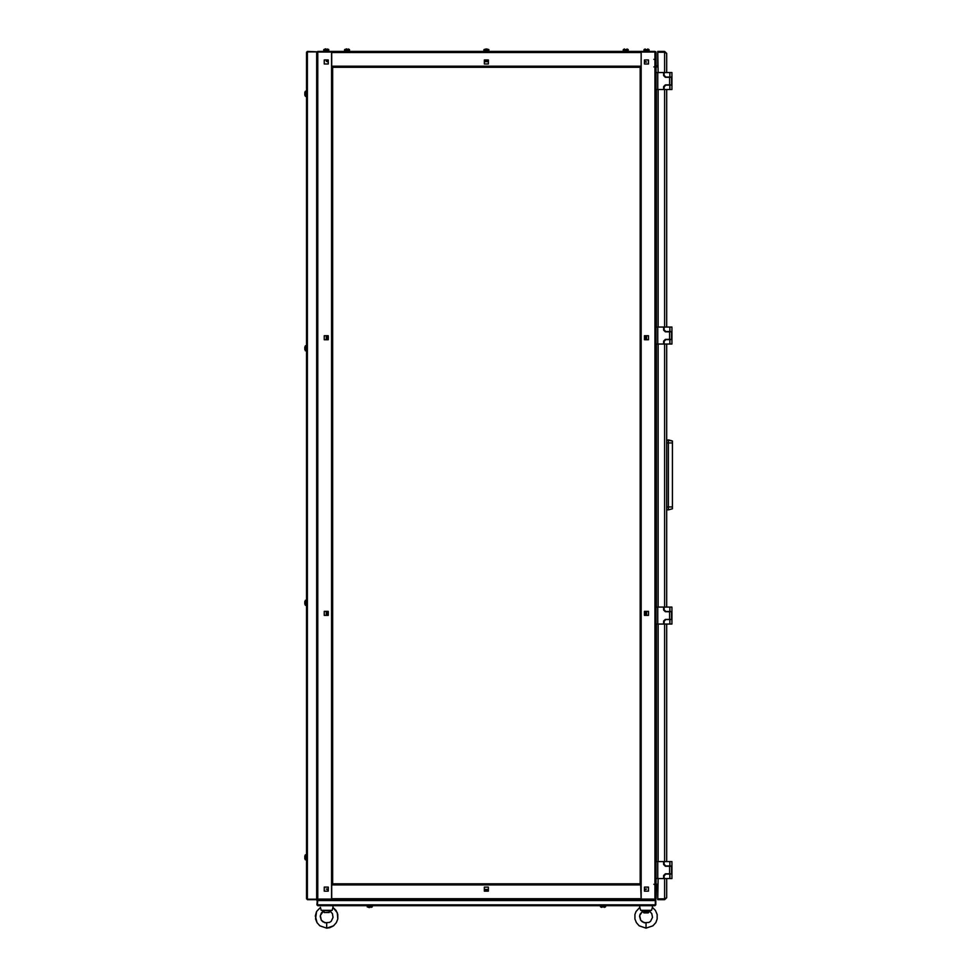<?xml version="1.0" encoding="UTF-8"?>
<svg xmlns="http://www.w3.org/2000/svg" width="977" height="977" viewBox="0 0 977 977"><rect width="100%" height="100%" fill="white"/><g stroke="black" fill="none" stroke-linecap="round" stroke-linejoin="round"><path stroke-width="1.47" d="M640.143 869.933L641.193 899.732L654.981 899.732L654.981 899.096L641.193 899.096M641.095 52.037L654.981 52.025L654.981 51.39L641.193 51.39L641.193 67.291L640.143 67.291L640.143 70.588M641.095 883.819L641.095 899.732L331.655 899.732L331.655 883.819L640.143 883.819L640.143 67.291L331.655 67.291L331.655 51.39L317.769 51.39L317.769 52.025L331.557 52.025L331.557 67.291L332.62 67.291L332.62 883.819L331.557 883.819L331.557 899.096L317.684 899.084L317.769 52.025L316.707 52.453L317.769 51.39M331.655 52.037L331.557 51.39L641.193 51.39L641.095 67.291M657.741 89.566L663.676 89.566L663.676 86.599L665.374 84.901L671.529 84.901L671.529 77.268L665.374 77.268L663.676 75.571L663.676 72.591L657.741 72.591L657.741 89.566L656.043 89.566M656.043 72.591L657.741 72.591M671.956 72.591L671.956 77.049L669.831 77.049L669.831 72.591L671.956 72.591L671.956 89.566L669.831 89.566L669.831 85.109L671.956 85.109L671.956 89.566M657.741 344.063L663.676 344.063L663.676 341.095L665.374 339.398L671.529 339.398L671.529 331.765L665.374 331.765L663.676 330.067L663.676 327.1L657.741 327.1L657.741 344.063L656.043 344.063M656.043 327.1L657.741 327.1M671.956 327.1L671.956 331.557L669.831 331.557L669.831 327.1L671.956 327.1L671.956 344.063L669.831 344.063L669.831 339.617L671.956 339.617L671.956 344.063M657.741 624.022L663.676 624.022L663.676 621.054L665.374 619.357L671.529 619.357L671.529 611.724L665.374 611.724L663.676 610.027L663.676 607.047L657.741 607.047L657.741 624.022L656.043 624.022M656.043 607.047L657.741 607.047M671.956 607.047L671.956 611.504L669.831 611.504L669.831 607.047L671.956 607.047L671.956 624.022L669.831 624.022L669.831 619.565L671.956 619.565L671.956 624.022M657.741 878.518L663.676 878.518L663.676 875.551L665.374 873.853L671.529 873.853L671.529 866.22L665.374 866.22L663.676 864.523L663.676 861.555L657.741 861.555L657.741 878.518L656.043 878.518M656.043 861.555L657.741 861.555M671.956 861.555L671.956 866.013L669.831 866.013L669.831 861.555L671.956 861.555L671.956 878.518L669.831 878.518L669.831 874.073L671.956 874.073L671.956 878.518M666.644 509.921L668.341 509.921L668.341 439.931L672.371 441.006L672.371 506.953L666.644 506.953M668.341 509.921L672.371 508.834L672.371 506.953M324.938 49.021L325.952 48.85L323.802 49.583L323.705 50.755L323.705 49.766L328.797 49.766L328.797 50.755L323.705 50.755L323.802 49.583L328.699 49.583L327.564 49.021M344.588 49.583L346.737 48.85L344.49 49.766L349.583 49.766L349.583 50.755L344.49 50.755L344.588 49.583L349.485 49.583L348.349 49.021M623.167 50.755L623.167 49.766L628.26 49.766L628.26 50.755L623.167 50.755L623.265 49.583L628.162 49.583L627.026 49.021M624.401 49.021L623.265 49.583M643.953 49.766L649.046 49.766L649.046 50.755L643.953 50.755L644.051 49.583L648.948 49.583L647.812 49.021M645.186 49.021L644.051 49.583M483.835 49.766L488.915 49.766L488.915 50.755L483.835 50.755L483.933 49.583L488.83 49.583L486.68 49.021M483.933 49.583L486.07 49.021M332.131 910.332L332.949 907.328L336.088 910.442L337.786 914.46L337.798 919.039L336.357 922.679L333.475 925.854L329.884 927.674L326.672 928.15L326.672 923.057L322.862 921.836L321.323 920.261L320.175 916.365L321.274 913.068L323.521 910.967L320.322 915.4L321.323 920.261L324.84 922.813L329.53 922.422L331.191 921.25L333.084 917.403L332.412 913.654L329.835 910.967L332.131 910.332L321.225 910.332L329.97 910.906M326.672 928.15L319.858 925.842L316.975 922.667L315.376 915.986L316.572 911.602L320.395 907.328L316.572 911.602L315.559 919.027L316.975 922.667L319.858 925.842L326.672 928.15L333.475 925.854L336.357 922.679L337.798 919.039L337.285 912.75L332.949 907.328L333.035 905.667L317.769 905.667L316.914 904.824L317.427 900.318M651.525 910.332L652.355 907.328L655.494 910.442L657.191 914.46L657.191 919.039L655.762 922.679L652.88 925.854L646.078 928.15L646.078 923.057L642.255 921.836L640.729 920.261L639.581 916.365L640.069 914.228L642.927 910.967L639.727 915.4L640.729 920.261L644.246 922.813L648.936 922.422L650.597 921.25L652.477 917.403L651.818 913.654L649.229 910.967L651.525 910.332L640.619 910.332L642.927 910.967M648.618 911.101L643.525 911.101L643.525 912.469L648.618 912.469L649.229 910.967L648.618 912.469M655.408 904.824L655.323 900.318L655.347 904.824L317.403 904.824L317.769 905.667L654.981 905.667L655.836 904.824L654.981 905.667L652.441 905.667L652.355 907.328L655.494 910.442L657.191 914.46L657.191 919.039L655.762 922.679L652.88 925.854L646.078 928.15L639.263 925.842L636.381 922.667L634.952 919.027L634.965 914.435L635.978 911.602L639.801 907.328L639.715 905.667L605.569 905.667L605.569 906.656L600.476 906.656L600.476 905.667L372.274 905.667L372.176 906.839L367.279 906.839L369.428 907.572L367.279 906.839M371.04 907.401L372.176 906.839M306.522 859.858L305.349 859.76L305.349 854.863M304.787 858.624L305.349 859.76L304.787 858.624M304.8 858.624L304.8 855.999M305.349 605.264L305.545 600.269L306.522 600.269L306.522 605.361L305.349 605.264L305.349 600.366M304.8 604.128L304.8 601.502M305.349 350.755L305.545 345.76L306.522 345.76L306.522 350.853L305.349 350.755L305.349 345.858M304.8 349.619L304.8 346.994M306.522 91.264L305.545 91.264L305.545 96.357L306.522 96.357L305.349 96.259L305.349 91.362L304.787 92.485M304.787 95.123L305.545 96.357M304.8 95.123L304.8 92.497M643.941 912.884L648.215 912.884M329.225 912.469L324.132 912.469L329.225 912.469L329.225 911.101M605.569 905.667L605.471 906.839L600.574 906.839L601.71 907.401M604.336 907.401L605.471 906.839L604.336 907.413M327.625 50.755L324.975 50.963M348.41 50.755L345.76 50.853M626.99 50.853L624.45 50.963M647.873 50.755L645.125 50.755M487.645 50.963L484.995 50.755M372.274 906.656L367.181 906.656L367.181 905.667L367.181 906.656M305.349 859.76L305.545 854.765L306.522 854.765M646.078 928.15L639.263 925.842L636.381 922.667L634.952 919.027L634.965 914.435L635.978 911.602L639.801 907.328L640.619 910.332M656.471 884.246L656.043 898.669L656.043 885.309L656.471 884.246L657.741 884.246M658.168 878.518L657.741 898.828L657.741 884.881L656.471 884.881M655.604 898.999L655.408 900.574M656.043 898.669L656.043 52.453L654.981 52.025L654.981 899.096L655.921 899.17M646.505 889.131L644.49 889.766L644.49 891.146L648.52 891.146L644.49 891.146L644.49 887.116L648.52 887.116L648.52 891.146L648.52 887.116L644.49 887.116L644.49 889.131L646.505 889.131M655.396 52.062L656.043 52.453L656.043 74.399M645.76 615.425L644.49 615.425L645.76 615.425L645.76 611.394L644.49 611.394L645.76 611.394L645.76 615.425L644.49 615.425L644.49 611.394L645.76 611.394M645.76 339.715L644.49 339.715L645.76 339.715L645.76 335.685L644.49 335.685L645.76 335.685L645.76 339.715L644.49 339.715L644.49 335.685L645.76 335.685M646.505 335.685L648.52 335.685L648.52 339.715L646.505 339.715L646.505 335.685M646.505 611.394L648.52 611.394L648.52 615.425L646.505 615.425L646.505 611.394M644.49 64.006L644.49 61.991L646.505 61.991L644.49 61.356L644.49 59.976L648.52 59.976L648.52 64.006L644.49 64.006L648.52 64.006L648.52 59.976L644.49 59.976L644.49 64.006M641.193 52.025L655.042 52.025M656.043 77.159L656.043 84.999M656.043 87.759L656.043 91.789M656.043 95.819L656.043 328.907M656.043 331.655L656.043 339.507M656.043 342.268L656.043 346.298M656.043 350.328L656.043 560.187M640.143 74.606L640.143 97.089M640.143 101.119L640.143 107.702M640.143 111.732L640.143 123.603M640.143 127.633L640.143 134.203M640.143 143.546L640.143 150.116M640.143 154.146L640.143 266.758M640.143 270.788L640.143 282.671M640.143 286.701L640.143 293.271M640.143 329.115L640.143 335.685M640.143 339.715L640.143 346.298M640.143 366.228L640.143 372.799M640.143 392.742L640.143 404.612M640.143 413.943L640.143 420.525M640.143 424.555L640.143 431.126M640.143 488.182L640.143 494.753M640.143 498.783L640.143 505.353M640.143 509.383L640.143 515.966M640.143 525.296L640.143 531.867M640.143 535.897L640.143 558.38M640.143 562.41L640.143 584.893M640.143 588.923L640.143 653.821M640.143 657.851L640.143 680.334M640.143 684.352L640.143 717.448M640.143 721.478L640.143 728.048M640.143 769.192L640.143 786.375M640.143 795.705L640.143 802.276M640.143 806.306L640.143 812.876M640.143 822.219L640.143 828.789M640.143 832.819L640.143 839.39M640.143 843.42L640.143 855.302M640.143 859.333L640.143 865.903M640.143 138.233L640.143 139.516M640.143 297.301L640.143 298.571M640.143 302.601L640.143 303.871M640.143 307.902L640.143 309.184M640.143 313.214L640.143 314.484M640.143 318.514L640.143 319.784M640.143 323.814L640.143 325.085M640.143 350.328L640.143 351.598M640.143 355.628L640.143 356.898M640.143 360.928L640.143 362.198M640.143 376.829L640.143 378.111M640.143 382.141L640.143 383.411M640.143 387.442L640.143 388.712M640.143 408.642L640.143 409.925M640.143 435.156L640.143 436.426M640.143 440.456L640.143 441.726M640.143 445.756L640.143 447.039M640.143 451.069L640.143 452.339M640.143 456.369L640.143 457.639M640.143 461.669L640.143 462.939M640.143 466.969L640.143 468.239M640.143 472.27L640.143 473.54M640.143 477.57L640.143 478.852M640.143 482.882L640.143 484.152M640.143 519.996L640.143 521.266M640.143 732.078L640.143 733.348M640.143 737.379L640.143 738.649M640.143 742.679L640.143 743.949M640.143 747.979L640.143 749.261M640.143 753.291L640.143 754.562M640.143 758.592L640.143 759.862M640.143 763.892L640.143 765.162M640.143 790.405L640.143 791.675M640.143 816.906L640.143 818.189M644.49 611.394L644.49 615.425L648.52 615.425L648.52 611.394L644.49 611.394M644.49 335.685L644.49 339.715L648.52 339.715L648.52 335.685L644.49 335.685M657.741 66.876L656.471 66.876L656.043 65.813L657.741 66.241L657.741 52.294L658.168 72.591M656.471 66.876L656.471 66.241M656.08 66.192L656.043 60.037M654.981 68.219L654.981 52.025L655.762 51.732M350.535 883.819L346.505 883.819M355.836 883.819L351.805 883.819M377.049 883.819L373.019 883.819M382.349 883.819L378.319 883.819M387.649 883.819L383.619 883.819M392.949 883.819L388.919 883.819M419.463 883.819L415.433 883.819M451.276 883.819L447.246 883.819M456.577 883.819L452.546 883.819M461.877 883.819L457.847 883.819M467.177 883.819L463.147 883.819M477.79 883.819L473.76 883.819M483.09 883.819L479.06 883.819M504.303 883.819L500.273 883.819M530.804 883.819L526.774 883.819M536.104 883.819L532.086 883.819M541.417 883.819L537.387 883.819M562.618 883.819L558.588 883.819M567.918 883.819L563.888 883.819M594.431 883.819L590.401 883.819M605.032 883.819L601.014 883.819M615.644 883.819L611.614 883.819M620.945 883.819L616.914 883.819M631.545 883.819L627.515 883.819M488.39 889.449L488.39 887.116L488.39 889.449L488.39 887.116L484.36 887.116L484.36 891.146L488.39 891.146L488.39 887.116L484.36 887.116L484.36 889.449L484.36 887.116L484.36 889.449L488.39 889.449L484.36 889.449M484.36 890.181L488.39 890.181L488.39 891.146L484.36 891.146L484.36 890.181M316.914 900.574L317.769 899.732L331.557 899.732L331.557 899.096L317.769 899.096L317.769 91.801M317.659 899.084L317.769 899.732L317.354 899.06M326.257 889.131L328.272 889.131L328.272 887.116L324.242 887.116L328.272 887.116L328.272 891.146L324.242 891.146L324.242 887.116L324.242 891.146L328.272 891.146L328.272 889.766L326.257 889.131M326.99 335.685L328.272 335.685L326.99 335.685L326.99 339.715L328.272 339.715L326.99 339.715L326.99 335.685L328.272 335.685L328.272 339.715L326.99 339.715M326.99 611.394L328.272 611.394L326.99 611.394L326.99 615.425L328.272 615.425L326.99 615.425L326.99 611.394L328.272 611.394L328.272 615.425L326.99 615.425M326.257 615.425L324.242 615.425L324.242 611.394L326.257 611.394L326.257 615.425M328.272 59.976L328.272 61.356L326.257 61.356L328.272 61.991L328.272 64.006L324.242 64.006L324.242 59.976L328.272 59.976L324.242 59.976L324.242 64.006L328.272 64.006L328.272 59.976M326.257 339.715L324.242 339.715L324.242 335.685L326.257 335.685L326.257 339.715M332.62 848.72L332.62 844.69M332.62 843.42L332.62 839.39M332.62 838.119L332.62 834.089M332.62 832.819L332.62 828.789M332.62 827.519L332.62 823.489M332.62 822.219L332.62 818.189M332.62 816.906L332.62 812.876M332.62 769.192L332.62 765.162M332.62 763.892L332.62 759.862M332.62 758.592L332.62 754.562M332.62 747.979L332.62 743.949M332.62 689.664L332.62 685.634M332.62 673.751L332.62 669.721M332.62 668.451L332.62 664.421M332.62 610.124L332.62 606.094M332.62 604.824L332.62 600.794M332.62 599.524L332.62 595.494M332.62 594.224L332.62 590.193M332.62 578.311L332.62 574.281M332.62 530.596L332.62 526.566M332.62 525.296L332.62 521.266M332.62 519.996L332.62 515.966M332.62 509.383L332.62 505.353M332.62 504.083L332.62 500.053M332.62 498.783L332.62 494.753M332.62 493.483L332.62 489.453M332.62 451.069L332.62 447.039M332.62 435.156L332.62 431.126M332.62 424.555L332.62 420.525M332.62 419.255L332.62 415.225M332.62 413.943L332.62 409.925M332.62 366.228L332.62 362.198M332.62 360.928L332.62 356.898M332.62 334.415L332.62 330.385M332.62 286.701L332.62 282.671M332.62 270.788L332.62 266.758M332.62 265.488L332.62 261.457M332.62 260.187L332.62 256.157M332.62 254.887L332.62 250.857M332.62 191.26L332.62 187.23M332.62 127.633L332.62 123.603M332.62 122.333L332.62 118.302M332.62 117.032L332.62 113.002M332.62 111.732L332.62 107.702M332.62 101.119L332.62 97.089M332.62 95.819L332.62 91.789M328.272 339.715L328.272 335.685L324.242 335.685L324.242 339.715L328.272 339.715M328.272 615.425L328.272 611.394L324.242 611.394L324.242 615.425L328.272 615.425M553.287 67.291L557.317 67.291M537.387 67.291L541.417 67.291M473.76 67.291L477.79 67.291M357.106 67.291L361.136 67.291M484.36 59.976L484.36 64.006L488.39 64.006L488.39 59.976L484.36 59.976L484.36 60.928L488.39 60.928L488.39 59.976L484.36 59.976M641.095 51.39L331.655 51.39M488.39 61.673L488.39 64.006L488.39 61.673L484.36 61.673L488.39 61.673L488.39 64.006L484.36 64.006L484.36 61.673M307.144 899.243L306.522 898.877L306.522 52.233L307.376 51.39L316.707 51.818L307.376 51.39M306.522 898.877L307.376 899.243L307.376 51.879L306.522 52.233M307.352 899.243L316.707 899.243L316.707 51.879L307.376 51.879M307.376 899.732L316.707 899.732L307.376 899.304M658.168 624.022L658.168 861.555M658.168 344.063L658.168 607.047M664.653 878.518L664.653 898.828L657.741 898.828M664.653 51.39L664.653 52.233L657.741 52.233L657.741 51.39L664.653 51.39L666.644 53.381L664.653 52.294L657.741 52.294M658.168 327.1L658.168 89.566M664.653 898.828L666.644 897.741L664.653 899.732L657.741 899.732L657.741 898.877L664.653 898.877L664.653 899.732M666.644 53.381L666.644 72.591L666.644 53.381M666.644 89.566L666.644 327.1L666.644 89.566M666.644 344.063L666.644 607.047L666.644 344.063M666.644 624.022L666.644 861.555L666.644 624.022M666.644 878.518L666.644 897.741L666.644 878.518M669.831 72.591L664.104 72.591L664.104 75.351L665.801 77.049L669.831 77.049M669.831 85.109L665.801 85.109L664.104 86.806L664.104 89.566L669.831 89.566M669.831 327.1L664.104 327.1L664.104 329.86L665.801 331.557L669.831 331.557M669.831 339.617L665.801 339.617L664.104 341.315L664.104 344.063L669.831 344.063M669.831 607.047L664.104 607.047L664.104 609.807L665.801 611.504L669.831 611.504M669.831 619.565L665.801 619.565L664.104 621.262L664.104 624.022L669.831 624.022M669.831 861.555L664.104 861.555L664.104 864.315L665.801 866.013L669.831 866.013M669.831 874.073L665.801 874.073L664.104 875.771L664.104 878.518L669.831 878.518M666.644 439.931L672.371 441.006M653.821 884.332L655.567 884.747M656.104 885.089L656.043 891.244M653.821 59.316L655.408 59.658M655.652 66.485L653.821 66.949M332.937 907.352L333.035 905.667L367.181 905.667M317.403 904.861L317.83 899.732M641.193 899.732L331.557 899.732M317.403 900.574L655.347 900.574L654.92 899.732M316.914 904.824L317.342 900.574M655.836 904.824L655.836 900.574M317.977 51.39L654.773 51.39M643.953 50.963L643.953 49.974M328.797 49.766L328.797 50.755M349.583 50.755L349.485 49.583M628.26 50.755L628.162 49.583M320.395 907.328L321.225 910.332M304.8 602.504L304.8 603.114M304.8 93.499L304.8 94.11M643.525 912.469L643.525 911.101M324.132 912.469L324.132 911.101M654.981 52.025L654.981 893.894M654.981 890.719L654.981 883.049M654.981 508.089L654.981 506.391M654.981 502.154L654.981 501.091M654.981 492.603L654.981 491.541M654.981 487.303L654.981 485.606M641.193 67.291L641.193 883.819M656.471 861.555L656.471 624.022L656.471 861.555M656.471 607.047L656.471 344.063L656.471 607.047M656.471 327.1L656.471 89.566L656.471 327.1M641.095 884.881L331.655 884.881M331.655 898.669L641.095 898.669M317.684 95.893L317.769 346.31M317.769 350.303L317.769 600.904M317.769 604.079L317.769 855.4M317.769 859.223L317.769 891.036M317.769 893.576L317.769 899.096M331.557 883.819L331.557 67.291M331.655 66.241L641.095 66.241M641.095 52.453L331.655 52.453M664.653 52.294L664.653 72.591M664.653 89.566L664.653 327.1M664.653 344.063L664.653 607.047M664.653 624.022L664.653 861.555M669.624 84.901L669.624 77.268M669.624 339.398L669.624 331.765M669.624 619.357L669.624 611.724M669.624 873.853L669.624 866.22M666.644 442.899L672.371 442.899"/></g></svg>
